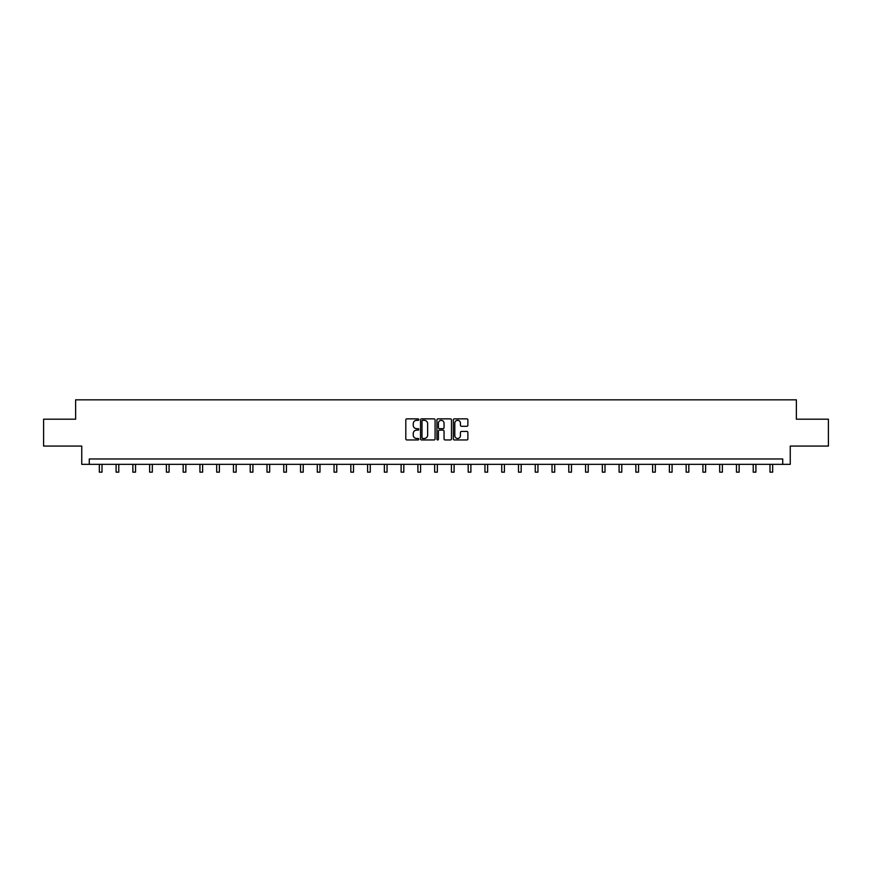 <?xml version="1.0" encoding="UTF-8"?>
<svg xmlns="http://www.w3.org/2000/svg" width="872" height="872" viewBox="0 0 872 872"><rect width="100%" height="100%" fill="white"/><g stroke="black" fill="none" stroke-linecap="round" stroke-linejoin="round"><path stroke-width="1.31" d="M418.8 419.596A0.741 0.741 0 0 0 418.07 418.854L406.853 418.854A1.057 1.057 0 0 0 405.807 419.912L405.807 438.899A1.057 1.057 0 0 0 406.853 439.957L418.07 439.957A0.741 0.741 0 0 0 418.8 439.216A0.741 0.741 0 0 0 418.07 438.474L416.62 438.474A3.379 3.379 0 0 1 413.241 435.106L413.241 433.526A3.379 3.379 0 0 1 416.62 430.147L418.07 430.147A0.741 0.741 0 0 0 418.8 429.406A0.741 0.741 0 0 0 418.07 428.664L416.62 428.664A3.379 3.379 0 0 1 413.241 425.296L413.241 423.705A3.379 3.379 0 0 1 416.62 420.337L418.07 420.337A0.741 0.741 0 0 0 418.8 419.596M466.836 426.299A1.057 1.057 0 0 0 467.883 425.242L467.883 419.912A1.057 1.057 0 0 0 466.836 418.854L454.377 418.854A1.057 1.057 0 0 0 453.331 419.912L453.331 438.899A1.057 1.057 0 0 0 454.377 439.957L466.836 439.957A1.057 1.057 0 0 0 467.883 438.899L467.883 432.468A1.057 1.057 0 0 0 466.836 431.411L461.506 431.411A1.057 1.057 0 0 0 460.449 432.468L460.449 435.662A2.823 2.823 0 0 1 457.626 438.474A2.823 2.823 0 0 1 454.803 435.662L454.803 423.16A2.823 2.823 0 0 1 457.626 420.337A2.823 2.823 0 0 1 460.449 423.16L460.449 425.242A1.057 1.057 0 0 0 461.506 426.299L466.836 426.299M782.718 464.34L790.25 464.34L790.25 446.061L828.4 446.061L828.4 419.192L796.376 419.192L796.376 399.845L75.624 399.845L75.624 419.192L43.6 419.192L43.6 446.061L81.75 446.061L81.75 464.34L782.718 464.34L782.718 458.966L89.282 458.966L89.282 464.34M435.074 419.912A1.057 1.057 0 0 0 434.027 418.854L421.568 418.854A1.057 1.057 0 0 0 420.522 419.912L420.522 438.899A1.057 1.057 0 0 0 421.568 439.957L434.027 439.957A1.057 1.057 0 0 0 435.074 438.899L435.074 419.912M437.973 418.854L450.432 418.854A1.057 1.057 0 0 1 451.478 419.912L451.478 438.899A1.057 1.057 0 0 1 450.432 439.957L445.102 439.957A1.057 1.057 0 0 1 444.044 438.899L444.044 431.204A1.057 1.057 0 0 0 442.987 430.147L439.455 430.147A1.057 1.057 0 0 0 438.398 431.204L438.398 439.216A0.741 0.741 0 0 1 437.657 439.957A0.741 0.741 0 0 1 436.927 439.216L436.927 419.912A1.057 1.057 0 0 1 437.973 418.854M422.735 420.337A0.741 0.741 0 0 0 421.993 421.067L421.993 437.744A0.741 0.741 0 0 0 422.735 438.474L424.261 438.474A3.379 3.379 0 0 0 427.64 435.106L427.64 423.705A3.379 3.379 0 0 0 424.261 420.337L422.735 420.337M444.044 423.203A2.823 2.823 0 0 0 441.221 420.391A2.823 2.823 0 0 0 438.398 423.203L438.398 427.618A1.057 1.057 0 0 0 439.455 428.664L442.987 428.664A1.057 1.057 0 0 0 444.044 427.618L444.044 423.203M99.332 464.34L99.332 472.155L102.013 472.155L102.013 464.34M116.096 464.34L116.096 472.155L118.777 472.155L118.777 464.34M132.86 464.34L132.86 472.155L135.542 472.155L135.542 464.34M149.624 464.34L149.624 472.155L152.317 472.155L152.317 464.34M166.389 464.34L166.389 472.155L169.081 472.155L169.081 464.34M183.164 464.34L183.164 472.155L185.845 472.155L185.845 464.34M199.928 464.34L199.928 472.155L202.609 472.155L202.609 464.34M216.692 464.34L216.692 472.155L219.384 472.155L219.384 464.34M233.456 464.34L233.456 472.155L236.149 472.155L236.149 464.34M250.22 464.34L250.22 472.155L252.913 472.155L252.913 464.34M266.995 464.34L266.995 472.155L269.677 472.155L269.677 464.34M283.76 464.34L283.76 472.155L286.441 472.155L286.441 464.34M300.524 464.34L300.524 472.155L303.216 472.155L303.216 464.34M317.288 464.34L317.288 472.155L319.98 472.155L319.98 464.34M334.052 464.34L334.052 472.155L336.745 472.155L336.745 464.34M350.827 464.34L350.827 472.155L353.509 472.155L353.509 464.34M367.592 464.34L367.592 472.155L370.273 472.155L370.273 464.34M384.356 464.34L384.356 472.155L387.048 472.155L387.048 464.34M401.12 464.34L401.12 472.155L403.812 472.155L403.812 464.34M417.895 464.34L417.895 472.155L420.577 472.155L420.577 464.34M434.659 464.34L434.659 472.155L437.341 472.155L437.341 464.34M451.423 464.34L451.423 472.155L454.105 472.155L454.105 464.34M468.188 464.34L468.188 472.155L470.88 472.155L470.88 464.34M484.952 464.34L484.952 472.155L487.644 472.155L487.644 464.34M501.727 464.34L501.727 472.155L504.408 472.155L504.408 464.34M518.491 464.34L518.491 472.155L521.173 472.155L521.173 464.34M535.255 464.34L535.255 472.155L537.948 472.155L537.948 464.34M552.02 464.34L552.02 472.155L554.712 472.155L554.712 464.34M568.784 464.34L568.784 472.155L571.476 472.155L571.476 464.34M585.559 464.34L585.559 472.155L588.24 472.155L588.24 464.34M602.323 464.34L602.323 472.155L605.005 472.155L605.005 464.34M619.087 464.34L619.087 472.155L621.78 472.155L621.78 464.34M635.852 464.34L635.852 472.155L638.544 472.155L638.544 464.34M652.616 464.34L652.616 472.155L655.308 472.155L655.308 464.34M669.391 464.34L669.391 472.155L672.072 472.155L672.072 464.34M686.155 464.34L686.155 472.155L688.836 472.155L688.836 464.34M702.919 464.34L702.919 472.155L705.612 472.155L705.612 464.34M719.683 464.34L719.683 472.155L722.376 472.155L722.376 464.34M736.459 464.34L736.459 472.155L739.14 472.155L739.14 464.34M753.223 464.34L753.223 472.155L755.904 472.155L755.904 464.34M769.987 464.34L769.987 472.155L772.668 472.155L772.668 464.34"/></g></svg>
